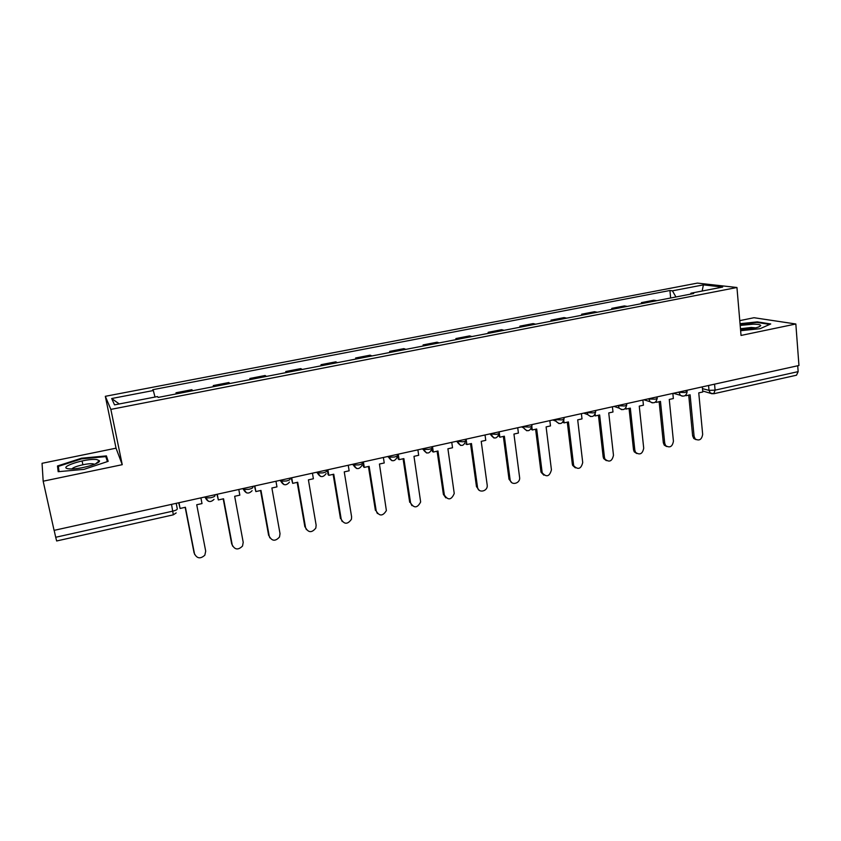 <?xml version="1.0" encoding="UTF-8"?>
<svg xmlns="http://www.w3.org/2000/svg" width="841" height="841" viewBox="0 0 841 841"><rect width="100%" height="100%" fill="white"/><g stroke="black" fill="none" stroke-linecap="round" stroke-linejoin="round"><path stroke-width="1.26" d="M795.838 323.995L741.037 335.443L736.947 287.496L697.389 283.102L105.325 396.311L116.037 448.179L42.05 463.307L43.175 481.199L54.076 530.366L798.95 365.488L795.838 323.995L754.009 317.719L739.775 320.631M43.175 481.199L122.239 464.684L110.854 409.388L736.947 287.496M171.522 504.369L173.33 514.829L56.652 540.973L55.706 537.273L172.857 511.128C175.864 510.382 177.346 509.614 177.283 508.837L176.2 503.328M54.16 530.345L55.706 537.273M797.71 365.761L798.151 371.627L796.522 375.202L713.704 393.756L715.102 390.15L798.151 371.627M641.515 303.654L641.41 302.623L653.793 300.226L656.874 300.668M641.41 302.623L644.437 303.086M627.333 306.397L624.379 305.924L611.785 308.363L614.687 308.857M611.901 309.393L611.785 308.363M597.299 312.232L594.471 311.717L581.657 314.198L584.442 314.723M581.783 315.238L581.657 314.198M566.76 318.15L564.048 317.604L551.023 320.127L553.672 320.694M551.149 321.178L551.023 320.127M535.685 324.184L533.11 323.596L519.864 326.161L522.377 326.76M520.001 327.223L519.864 326.161M504.074 330.313L501.635 329.693L488.158 332.311L490.534 332.941M488.295 333.372L488.158 332.311M471.906 336.558L469.614 335.895L455.896 338.555L458.124 339.228M456.053 339.627L455.896 338.555M439.17 342.907L437.036 342.213L423.076 344.915L425.147 345.63M423.233 345.998L423.076 344.915M405.856 349.372L403.869 348.637L389.667 351.38L391.58 352.137M389.825 352.474L389.667 351.38M371.943 355.953L370.114 355.175L355.648 357.972L357.404 358.771M355.827 359.075L355.648 357.972M337.409 362.65L335.748 361.83L321.02 364.679L322.608 365.52M321.209 365.793L321.02 364.679M302.245 369.472L300.763 368.61L285.761 371.512L287.17 372.395M285.951 372.626L285.761 371.512M266.429 376.421L265.125 375.507L249.851 378.471L251.081 379.396M250.05 379.596L249.851 378.471M229.94 383.496L228.826 382.539L213.267 385.556L214.308 386.534M213.477 386.692L213.267 385.556M192.778 390.708L191.853 389.698L176 392.768L176.841 393.798M176.221 393.914L176 392.768M675.943 296.968L672.422 290.828L703.402 284.878L722.682 287.054L690.987 293.194L690.545 294.14M119.254 403.964L111.685 398.518L114.544 404.878L157.53 396.553L158.14 397.425L693.667 293.53L690.987 293.194M111.685 398.518L153.314 390.529L155.017 397.036M672.422 290.828L669.909 290.502L152.747 389.709L153.314 390.529M105.325 396.311L110.854 409.388M740.637 330.713L760.106 328.684L770.724 323.964L757.299 321.882L740.038 323.701M116.037 448.179L122.239 464.684M58.176 471.696L83.974 469.362L108.184 461.331L106.418 455.896L81.503 458.208L57.482 465.977L58.176 471.696M670.645 297.998L669.909 290.502M703.402 284.878L702.151 291.028M757.352 322.481L757.299 321.882M58.723 471.643L57.482 465.977M82.891 464.747L82.082 460.931M59.028 471.622L58.365 466.377L81.64 458.85L81.503 458.208M107.595 461.52L106.418 455.896M696.033 439.654L693.772 438.487L692.637 435.848L694.098 436.353L695.223 438.991C699.292 441.147 701.772 439.591 702.666 434.334L698.755 392.873L702.782 391.98L702.298 386.881M685.972 394.913L686.056 395.712L690.104 394.807L694.098 436.353M686.056 395.712L685.299 395.491M688.716 395.112L692.637 435.848M740.543 329.64C751.623 329.136 758.361 327.811 760.748 325.667C760.653 324.679 758.056 324.184 752.947 324.195L740.185 325.435M755.796 327.885L751.192 327.464L740.469 328.736M740.08 324.216L757.005 322.429L769.725 324.416M96.736 459.575C86.087 457.998 56.725 467.48 68.605 468.794L70.108 468.921C79.716 469.52 101.372 463.359 99.385 460.658L96.736 459.575M94.528 464.274L92.973 463.822C87.874 463.023 73.041 466.629 72.084 468.921M81.64 458.85L105.798 456.61L107.396 461.593M666.64 446.539L664.253 445.12L663.318 442.734L664.726 443.249L665.662 445.646C669.825 448.179 672.411 446.708 673.431 441.21L669.257 399.454L673.357 398.539L672.842 393.399M656.232 401.283L656.337 402.334L660.469 401.409L664.726 443.249M656.337 402.334L655.454 402.061M659.134 401.704L663.318 442.734M636.753 453.53L634.23 451.817L633.504 449.735L634.85 450.271L635.575 452.363C639.822 455.349 642.535 453.951 643.712 448.19L639.255 406.14L643.428 405.204L642.881 400.032M625.977 407.717L626.114 409.062L630.319 408.127L634.85 450.271M626.114 409.062L625.105 408.726M629.047 408.411L633.504 449.735M606.329 460.637L603.691 458.576L603.165 456.863L604.458 457.42L604.984 459.133C609.273 462.624 612.101 461.352 613.478 455.296L608.747 412.942L612.984 411.995L612.406 406.781M595.176 414.161L595.375 415.917L599.644 414.96L604.458 457.42M595.375 415.917L594.219 415.496M598.435 415.233L603.165 456.863M575.37 467.859L572.647 465.388L572.322 464.106L573.551 464.684L573.877 465.967C578.166 470.024 581.12 468.879 582.718 462.529L577.693 419.859L582.004 418.892L581.394 413.646M563.817 420.574L564.09 422.886L568.432 421.919L573.551 464.684M564.09 422.886L562.86 422.298M567.297 422.171L572.322 464.106M543.854 475.186L541.089 472.264L540.921 471.475L542.098 472.074L542.256 472.863C546.492 477.541 549.551 476.553 551.433 469.877L546.103 426.892L550.487 425.914L549.835 420.626M531.848 426.734L532.258 429.982L536.684 428.994L542.098 472.074M532.258 429.982L531.039 429.026M535.601 429.236L540.921 471.475M511.78 482.639L509.015 479.212L510.13 479.833C511.002 486.024 520.632 483.491 519.591 477.362L513.946 434.061L518.413 433.062L517.72 427.733M499.312 433.126L499.859 437.204L504.358 436.195L510.088 479.591M499.859 437.204L498.639 435.764M499.144 431.853L499.27 432.779M503.349 436.426L508.984 478.971M479.107 490.198L476.469 486.603L477.52 487.254C478.161 493.593 488.095 491.428 487.202 485.152L481.22 441.357L485.762 440.337L485.036 434.976M466.124 439.16L466.881 444.553L471.454 443.533L477.52 487.254M466.881 444.553L465.851 443.995M470.529 443.733L476.469 486.603M445.835 497.872L443.386 494.371L444.363 495.044C448.085 500.584 451.375 500.069 454.245 493.499L447.906 448.779L452.532 447.748L451.764 442.334M432.505 446.603L433.304 452.038L437.961 450.997L444.363 495.044M433.304 452.038L432.348 451.459L431.927 448.61C429.583 454.14 426.681 454.434 423.233 449.483L428.984 449.336C431.57 448.684 432.537 448.074 431.896 447.486L431.79 446.76M437.11 451.186L443.386 494.371M411.932 505.651L410.597 502.981C414.066 508.437 417.42 508.101 420.647 501.972L413.982 456.337L418.692 455.286L417.882 449.84M398.277 454.182L399.107 459.649L403.859 458.597L410.597 502.981M399.107 459.649L398.224 459.06L397.509 454.35M403.081 458.765L409.693 502.287M377.409 513.546L376.232 511.055C379.47 516.416 382.844 516.258 386.376 510.571L379.438 464.032L384.232 462.97L383.38 457.472M363.407 461.898L364.29 467.407L369.125 466.335L376.232 511.055M364.29 467.407L363.48 466.787L362.723 462.045M368.432 466.492L375.391 510.34M342.224 521.546L341.225 519.286C344.263 524.542 347.659 524.532 351.433 519.275L351.612 516.847L344.253 471.875L349.141 470.792L348.237 465.252M327.895 469.751L328.82 475.312L333.751 474.219L341.225 519.286M328.82 475.312L328.085 474.671L327.286 469.888M333.131 474.356L340.468 518.54M306.376 529.641L305.567 527.664C308.426 532.816 311.853 532.952 315.817 528.085L316.142 525.173L308.405 479.864L313.388 478.76L312.442 473.178M291.711 477.762L292.689 483.365L297.703 482.25L305.567 527.664M292.689 483.365L291.196 477.877M297.178 482.366L304.884 526.897M269.845 537.851L269.236 536.201C271.958 541.247 275.396 541.52 279.517 537L280.021 533.667L271.885 488.001L276.962 486.876L275.964 481.252M254.844 485.93L255.864 491.575L260.983 490.429L269.236 536.201M255.864 491.575L254.424 486.014M260.542 490.534L268.636 535.402M232.631 546.156L232.221 544.905C234.828 549.856 238.266 550.235 242.534 546.03L243.207 542.319L234.671 496.295L239.843 495.149L238.791 489.473M217.272 494.245L218.345 499.932L223.559 498.776L232.221 544.905M218.345 499.932L216.936 494.319M223.212 498.85L231.717 544.074M194.723 554.555L194.492 553.767C197.015 558.634 200.463 559.107 204.836 555.186L205.698 551.139L196.731 504.747L202.008 503.58L200.904 497.861M178.965 502.718L180.09 508.458L185.409 507.27L194.492 553.767M180.09 508.458L178.734 502.771M185.167 507.333L194.082 552.905M204.71 497.02L205.498 497.977L210.776 497.746C213.719 497.02 215.117 496.285 214.97 495.538L214.823 494.781M242.692 488.61L243.543 489.504L248.894 489.294C251.774 488.579 253.088 487.864 252.857 487.149L252.721 486.392M279.958 480.369L280.852 481.199L286.287 480.999C289.104 480.295 290.345 479.601 290.019 478.918L289.893 478.172M316.521 472.274L317.456 473.052L322.965 472.863C325.719 472.169 326.897 471.496 326.487 470.834L326.361 470.098M352.4 464.327L353.378 465.052L358.97 464.873C361.662 464.2 362.765 463.538 362.282 462.907L362.156 462.172M387.627 456.537L388.626 457.199L394.303 457.031C396.941 456.369 397.972 455.738 397.404 455.118L397.299 454.392M456.169 441.367L463.044 441.777C465.567 441.147 466.471 440.547 465.767 439.98L465.662 439.265M489.515 433.977L496.484 434.355C498.944 433.746 499.796 433.157 499.039 432.61L498.934 431.896M522.272 426.734L529.336 427.07C531.68 426.482 532.49 425.924 531.764 425.409L531.67 424.652M554.45 419.606L561.599 419.911C563.838 419.354 564.616 418.829 563.912 418.324L563.817 417.535M586.061 412.616L593.294 412.878C595.439 412.353 596.185 411.838 595.512 411.354L595.417 410.545M617.136 405.73L624.442 405.972C626.492 405.467 627.197 404.984 626.566 404.521L626.471 403.669M647.665 398.97L655.055 399.181C657.01 398.697 657.694 398.235 657.084 397.793L656.989 396.91M677.688 392.327L685.142 392.505L687.086 391.181L686.992 390.266M702.466 388.626L709.016 390.371L715.102 390.15L714.556 384.169M708.574 385.493L709.016 390.371L710.34 393.041L713.704 393.756M204.994 496.957L208.4 501.257M243.07 488.526L246.539 492.847M280.421 480.264L283.932 484.584M317.078 472.148L320.61 476.469M353.041 464.19L356.595 468.5M388.353 456.369L391.895 460.679M422.214 448.884L423.233 449.483L423.107 448.684M423.002 448.705L426.545 452.994M457.041 441.168L460.563 445.446M490.461 433.777L493.961 438.035M523.281 426.503L523.48 427.785L526.75 430.75M555.523 419.375L555.89 421.194L558.96 423.591M587.207 412.353L587.785 414.645L590.603 416.558M618.335 405.467L619.134 408.137L621.699 409.651M648.926 398.697L649.956 401.662L652.248 402.86M679.002 392.043L680.232 395.238L682.282 396.174M712.169 393.798L702.687 390.981M673.378 393.283L680.232 395.238C683.996 397.068 686.298 395.901 687.139 391.748M490.461 433.767L490.555 434.492C494.161 439.496 497.02 439.118 499.134 433.346M457.094 441.157L457.199 441.924C460.857 446.939 463.738 446.539 465.83 440.705M388.5 456.337L388.626 457.199C391.79 462.003 394.692 461.888 397.351 456.863M353.231 464.148L353.378 465.052C356.29 469.709 359.191 469.762 362.082 465.189M317.299 472.095L317.456 473.052C320.169 477.572 323.049 477.762 326.119 473.599M280.684 480.211L280.852 481.199C283.396 485.593 286.266 485.898 289.462 482.093M243.354 488.463L243.543 489.504C245.961 493.793 248.81 494.182 252.1 490.681M205.299 496.894L205.498 497.977C207.811 502.161 210.66 502.624 214.024 499.375M643.933 399.801L649.956 401.662C653.793 403.848 656.19 402.765 657.147 398.392M614.035 406.424L619.134 408.137C623.023 410.755 625.525 409.756 626.629 405.141M583.675 413.141L587.785 414.645C591.686 417.777 594.293 416.905 595.586 412.016M552.842 419.964L555.89 421.194C559.77 424.915 562.471 424.179 563.996 418.997M521.483 426.902L523.48 427.785C527.254 432.158 530.04 431.601 531.848 426.114M173.33 514.829L176.179 512.905M693.772 438.487L695.223 438.991M758.719 327.023L760.748 325.667M95.706 463.78L99.385 460.658M664.253 445.12L665.662 445.646M634.23 451.817L635.575 452.363M603.691 458.576L604.984 459.133M572.647 465.388L573.877 465.967M541.089 472.264L542.256 472.863M509.015 479.212L510.13 479.833"/></g></svg>
